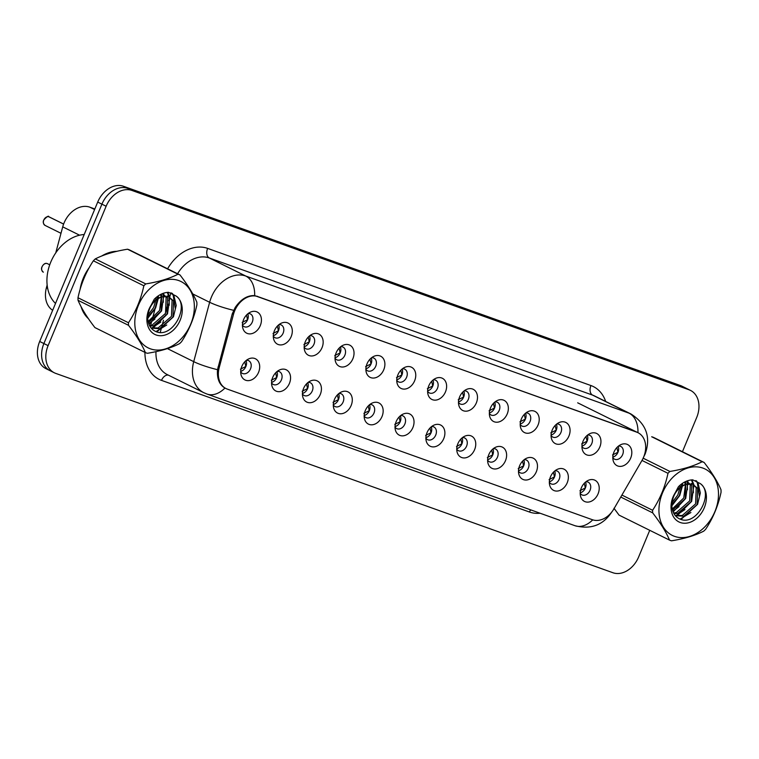 <?xml version="1.0" encoding="UTF-8"?>
<svg xmlns="http://www.w3.org/2000/svg" width="759" height="759" viewBox="0 0 759 759"><rect width="100%" height="100%" fill="white"/><g stroke="black" fill="none" stroke-linecap="round" stroke-linejoin="round"><path stroke-width="1.14" d="M289.426 383.39A11.812 8.852 -63.7 0 1 279.853 391.635A11.812 8.852 -63.7 0 1 271.836 385.525A11.812 8.852 -63.7 0 1 272.709 377.413A11.812 8.852 -63.7 0 1 279.54 369.956A11.812 8.852 -63.7 0 1 288.818 371.948A11.812 8.852 -63.7 0 1 289.426 383.39M271.561 382.897A7.087 5.313 116.3 0 0 273.24 384.443A7.087 5.313 116.3 0 0 281.409 379.879A7.087 5.313 116.3 0 0 279.54 371.73A7.087 5.313 116.3 0 0 277.291 371.331M320.289 394.433A11.812 8.852 -63.7 0 1 310.716 402.678A11.812 8.852 -63.7 0 1 302.699 396.559A11.812 8.852 -63.7 0 1 303.572 388.456A11.812 8.852 -63.7 0 1 310.412 380.999A11.812 8.852 -63.7 0 1 319.681 382.991A11.812 8.852 -63.7 0 1 320.289 394.433M302.424 393.94A7.087 5.313 116.3 0 0 304.112 395.486A7.087 5.313 116.3 0 0 312.272 390.923A7.087 5.313 116.3 0 0 310.403 382.773A7.087 5.313 116.3 0 0 308.154 382.365M351.151 405.477A11.812 8.852 -63.7 0 1 341.588 413.721A11.812 8.852 -63.7 0 1 333.562 407.602A11.812 8.852 -63.7 0 1 334.444 399.5A11.812 8.852 -63.7 0 1 341.275 392.042A11.812 8.852 -63.7 0 1 350.554 394.035A11.812 8.852 -63.7 0 1 351.151 405.477M333.286 404.983A7.087 5.313 116.3 0 0 334.975 406.52A7.087 5.313 116.3 0 0 343.134 401.966A7.087 5.313 116.3 0 0 341.265 393.817A7.087 5.313 116.3 0 0 339.026 393.409M382.014 416.52A11.812 8.852 -63.7 0 1 372.451 424.765A11.812 8.852 -63.7 0 1 364.434 418.645A11.812 8.852 -63.7 0 1 365.307 410.543A11.812 8.852 -63.7 0 1 372.138 403.086A11.812 8.852 -63.7 0 1 381.416 405.069A11.812 8.852 -63.7 0 1 382.014 416.52M364.159 416.027A7.087 5.313 116.3 0 0 365.838 417.564A7.087 5.313 116.3 0 0 373.997 413.01A7.087 5.313 116.3 0 0 372.128 404.86A7.087 5.313 116.3 0 0 369.889 404.452M412.887 427.564A11.812 8.852 -63.7 0 1 403.314 435.808A11.812 8.852 -63.7 0 1 395.297 429.689A11.812 8.852 -63.7 0 1 396.17 421.587A11.812 8.852 -63.7 0 1 403.001 414.129A11.812 8.852 -63.7 0 1 412.279 416.112A11.812 8.852 -63.7 0 1 412.887 427.564M395.022 427.07A7.087 5.313 116.3 0 0 396.701 428.607A7.087 5.313 116.3 0 0 404.86 424.053A7.087 5.313 116.3 0 0 403.001 415.904A7.087 5.313 116.3 0 0 400.752 415.496M443.749 438.607A11.812 8.852 -63.7 0 1 434.176 446.852A11.812 8.852 -63.7 0 1 426.16 440.732A11.812 8.852 -63.7 0 1 427.032 432.63A11.812 8.852 -63.7 0 1 433.863 425.173A11.812 8.852 -63.7 0 1 443.142 427.156A11.812 8.852 -63.7 0 1 443.749 438.607M425.884 438.114A7.087 5.313 116.3 0 0 427.564 439.651A7.087 5.313 116.3 0 0 435.732 435.097A7.087 5.313 116.3 0 0 433.863 426.947A7.087 5.313 116.3 0 0 431.615 426.539M474.612 449.651A11.812 8.852 -63.7 0 1 465.039 457.895A11.812 8.852 -63.7 0 1 457.022 451.776A11.812 8.852 -63.7 0 1 457.895 443.673A11.812 8.852 -63.7 0 1 464.736 436.216A11.812 8.852 -63.7 0 1 474.005 438.199A11.812 8.852 -63.7 0 1 474.612 449.651M456.747 449.157A7.087 5.313 116.3 0 0 458.436 450.694A7.087 5.313 116.3 0 0 466.595 446.14A7.087 5.313 116.3 0 0 464.726 437.99A7.087 5.313 116.3 0 0 462.478 437.582M505.475 460.694A11.812 8.852 -63.7 0 1 495.912 468.939A11.812 8.852 -63.7 0 1 487.885 462.819A11.812 8.852 -63.7 0 1 488.768 454.707A11.812 8.852 -63.7 0 1 495.599 447.26A11.812 8.852 -63.7 0 1 504.868 449.243A11.812 8.852 -63.7 0 1 505.475 460.694M487.61 460.201A7.087 5.313 116.3 0 0 489.299 461.738A7.087 5.313 116.3 0 0 497.458 457.184A7.087 5.313 116.3 0 0 495.589 449.034A7.087 5.313 116.3 0 0 493.35 448.626M536.338 471.737A11.812 8.852 -63.7 0 1 526.774 479.982A11.812 8.852 -63.7 0 1 518.758 473.863A11.812 8.852 -63.7 0 1 519.63 465.751A11.812 8.852 -63.7 0 1 526.461 458.303A11.812 8.852 -63.7 0 1 535.74 460.286A11.812 8.852 -63.7 0 1 536.338 471.737M518.482 471.244A7.087 5.313 116.3 0 0 520.162 472.781A7.087 5.313 116.3 0 0 528.321 468.218A7.087 5.313 116.3 0 0 526.452 460.077A7.087 5.313 116.3 0 0 524.213 459.669M567.21 482.781A11.812 8.852 -63.7 0 1 557.637 491.026A11.812 8.852 -63.7 0 1 549.62 484.906A11.812 8.852 -63.7 0 1 550.493 476.794A11.812 8.852 -63.7 0 1 557.324 469.347A11.812 8.852 -63.7 0 1 566.603 471.33A11.812 8.852 -63.7 0 1 567.21 482.781M549.345 482.288A7.087 5.313 116.3 0 0 551.025 483.825A7.087 5.313 116.3 0 0 559.184 479.261A7.087 5.313 116.3 0 0 557.315 471.121A7.087 5.313 116.3 0 0 555.076 470.713M598.073 493.824A11.812 8.852 -63.7 0 1 588.5 502.069A11.812 8.852 -63.7 0 1 580.483 495.95A11.812 8.852 -63.7 0 1 581.356 487.838A11.812 8.852 -63.7 0 1 588.187 480.381A11.812 8.852 -63.7 0 1 597.466 482.373A11.812 8.852 -63.7 0 1 598.073 493.824M580.208 493.331A7.087 5.313 116.3 0 0 581.887 494.868A7.087 5.313 116.3 0 0 590.047 490.305A7.087 5.313 116.3 0 0 588.187 482.164A7.087 5.313 116.3 0 0 585.939 481.756M258.563 372.346A11.812 8.852 -63.7 0 1 248.99 380.591A11.812 8.852 -63.7 0 1 240.973 374.481A11.812 8.852 -63.7 0 1 241.846 366.369A11.812 8.852 -63.7 0 1 248.677 358.912A11.812 8.852 -63.7 0 1 257.956 360.904A11.812 8.852 -63.7 0 1 258.563 372.346M240.698 371.853A7.087 5.313 116.3 0 0 242.377 373.4A7.087 5.313 116.3 0 0 250.536 368.836A7.087 5.313 116.3 0 0 248.677 360.686A7.087 5.313 116.3 0 0 246.428 360.288M291.162 336.635A11.812 8.852 -63.7 0 1 281.589 344.88A11.812 8.852 -63.7 0 1 273.572 338.761A11.812 8.852 -63.7 0 1 274.445 330.658A11.812 8.852 -63.7 0 1 281.276 323.201A11.812 8.852 -63.7 0 1 290.555 325.184A11.812 8.852 -63.7 0 1 291.162 336.635M273.297 336.142A7.087 5.313 116.3 0 0 274.976 337.679A7.087 5.313 116.3 0 0 283.135 333.125A7.087 5.313 116.3 0 0 281.266 324.975A7.087 5.313 116.3 0 0 279.027 324.567M322.025 347.679A11.812 8.852 -63.7 0 1 312.452 355.924A11.812 8.852 -63.7 0 1 304.435 349.804A11.812 8.852 -63.7 0 1 305.308 341.702A11.812 8.852 -63.7 0 1 312.139 334.245A11.812 8.852 -63.7 0 1 321.418 336.228A11.812 8.852 -63.7 0 1 322.025 347.679M304.16 347.186A7.087 5.313 116.3 0 0 305.839 348.723A7.087 5.313 116.3 0 0 313.998 344.169A7.087 5.313 116.3 0 0 312.139 336.019A7.087 5.313 116.3 0 0 309.89 335.611M352.888 358.722A11.812 8.852 -63.7 0 1 343.315 366.967A11.812 8.852 -63.7 0 1 335.298 360.848A11.812 8.852 -63.7 0 1 336.171 352.736A11.812 8.852 -63.7 0 1 343.011 345.288A11.812 8.852 -63.7 0 1 352.28 347.271A11.812 8.852 -63.7 0 1 352.888 358.722M335.023 358.229A7.087 5.313 116.3 0 0 336.711 359.766A7.087 5.313 116.3 0 0 344.871 355.212A7.087 5.313 116.3 0 0 343.002 347.062A7.087 5.313 116.3 0 0 340.753 346.654M383.75 369.766A11.812 8.852 -63.7 0 1 374.187 378.01A11.812 8.852 -63.7 0 1 366.161 371.891A11.812 8.852 -63.7 0 1 367.033 363.779A11.812 8.852 -63.7 0 1 373.874 356.332A11.812 8.852 -63.7 0 1 383.143 358.314A11.812 8.852 -63.7 0 1 383.75 369.766M365.885 369.272A7.087 5.313 116.3 0 0 367.574 370.809A7.087 5.313 116.3 0 0 375.733 366.246A7.087 5.313 116.3 0 0 373.864 358.106A7.087 5.313 116.3 0 0 371.616 357.698M414.613 380.809A11.812 8.852 -63.7 0 1 405.05 389.054A11.812 8.852 -63.7 0 1 397.023 382.934A11.812 8.852 -63.7 0 1 397.906 374.823A11.812 8.852 -63.7 0 1 404.737 367.375A11.812 8.852 -63.7 0 1 414.016 369.358A11.812 8.852 -63.7 0 1 414.613 380.809M396.748 380.316A7.087 5.313 116.3 0 0 398.437 381.853A7.087 5.313 116.3 0 0 406.596 377.289A7.087 5.313 116.3 0 0 404.727 369.149A7.087 5.313 116.3 0 0 402.488 368.741M445.486 391.853A11.812 8.852 -63.7 0 1 435.913 400.097A11.812 8.852 -63.7 0 1 427.896 393.978A11.812 8.852 -63.7 0 1 428.769 385.866A11.812 8.852 -63.7 0 1 435.6 378.409A11.812 8.852 -63.7 0 1 444.878 380.401A11.812 8.852 -63.7 0 1 445.486 391.853M427.621 391.359A7.087 5.313 116.3 0 0 429.3 392.896A7.087 5.313 116.3 0 0 437.459 388.333A7.087 5.313 116.3 0 0 435.59 380.193A7.087 5.313 116.3 0 0 433.351 379.785M476.348 402.887A11.812 8.852 -63.7 0 1 466.776 411.141A11.812 8.852 -63.7 0 1 458.759 405.021A11.812 8.852 -63.7 0 1 459.631 396.91A11.812 8.852 -63.7 0 1 466.462 389.452A11.812 8.852 -63.7 0 1 475.741 391.445A11.812 8.852 -63.7 0 1 476.348 402.887M458.483 402.403A7.087 5.313 116.3 0 0 460.163 403.94A7.087 5.313 116.3 0 0 468.322 399.376A7.087 5.313 116.3 0 0 466.462 391.236A7.087 5.313 116.3 0 0 464.214 390.828M507.211 413.93A11.812 8.852 -63.7 0 1 497.638 422.175A11.812 8.852 -63.7 0 1 489.621 416.065A11.812 8.852 -63.7 0 1 490.494 407.953A11.812 8.852 -63.7 0 1 497.325 400.496A11.812 8.852 -63.7 0 1 506.604 402.488A11.812 8.852 -63.7 0 1 507.211 413.93M489.346 413.437A7.087 5.313 116.3 0 0 491.026 414.983A7.087 5.313 116.3 0 0 499.194 410.42A7.087 5.313 116.3 0 0 497.325 402.27A7.087 5.313 116.3 0 0 495.077 401.872M538.074 424.974A11.812 8.852 -63.7 0 1 528.501 433.218A11.812 8.852 -63.7 0 1 520.484 427.108A11.812 8.852 -63.7 0 1 521.357 418.996A11.812 8.852 -63.7 0 1 528.198 411.539A11.812 8.852 -63.7 0 1 537.467 413.532A11.812 8.852 -63.7 0 1 538.074 424.974M520.209 424.48A7.087 5.313 116.3 0 0 521.898 426.027A7.087 5.313 116.3 0 0 530.057 421.463A7.087 5.313 116.3 0 0 528.188 413.313A7.087 5.313 116.3 0 0 525.94 412.915M568.937 436.017A11.812 8.852 -63.7 0 1 559.374 444.262A11.812 8.852 -63.7 0 1 551.347 438.142A11.812 8.852 -63.7 0 1 552.229 430.04A11.812 8.852 -63.7 0 1 559.06 422.583A11.812 8.852 -63.7 0 1 568.33 424.575A11.812 8.852 -63.7 0 1 568.937 436.017M551.072 435.524A7.087 5.313 116.3 0 0 552.761 437.061A7.087 5.313 116.3 0 0 560.92 432.507A7.087 5.313 116.3 0 0 559.051 424.357A7.087 5.313 116.3 0 0 556.812 423.949M599.8 447.06A11.812 8.852 -63.7 0 1 590.236 455.305A11.812 8.852 -63.7 0 1 582.219 449.186A11.812 8.852 -63.7 0 1 583.092 441.083A11.812 8.852 -63.7 0 1 589.923 433.626A11.812 8.852 -63.7 0 1 599.202 435.619A11.812 8.852 -63.7 0 1 599.8 447.06M581.944 446.567A7.087 5.313 116.3 0 0 583.624 448.104A7.087 5.313 116.3 0 0 591.783 443.55A7.087 5.313 116.3 0 0 589.914 435.4A7.087 5.313 116.3 0 0 587.675 434.992M630.672 458.104A11.812 8.852 -63.7 0 1 621.099 466.349A11.812 8.852 -63.7 0 1 613.082 460.229A11.812 8.852 -63.7 0 1 613.955 452.127A11.812 8.852 -63.7 0 1 620.786 444.67A11.812 8.852 -63.7 0 1 630.065 446.653A11.812 8.852 -63.7 0 1 630.672 458.104M612.807 457.611A7.087 5.313 116.3 0 0 614.486 459.148A7.087 5.313 116.3 0 0 622.646 454.594A7.087 5.313 116.3 0 0 620.777 446.444A7.087 5.313 116.3 0 0 618.538 446.036M260.29 325.592A11.812 8.852 -63.7 0 1 250.726 333.837A11.812 8.852 -63.7 0 1 242.709 327.717A11.812 8.852 -63.7 0 1 243.582 319.615A11.812 8.852 -63.7 0 1 250.413 312.158A11.812 8.852 -63.7 0 1 259.692 314.141A11.812 8.852 -63.7 0 1 260.29 325.592M242.434 325.099A7.087 5.313 116.3 0 0 244.113 326.636A7.087 5.313 116.3 0 0 252.273 322.082A7.087 5.313 116.3 0 0 250.404 313.932A7.087 5.313 116.3 0 0 248.165 313.524M276.902 371.635A7.087 5.313 -63.7 0 1 276.731 377.565A7.087 5.313 -63.7 0 1 271.57 382.403M307.774 382.678A7.087 5.313 -63.7 0 1 307.594 388.608A7.087 5.313 -63.7 0 1 302.443 393.447M338.637 393.722A7.087 5.313 -63.7 0 1 338.457 399.651A7.087 5.313 -63.7 0 1 333.305 404.49M369.5 404.765A7.087 5.313 -63.7 0 1 369.32 410.695A7.087 5.313 -63.7 0 1 364.168 415.534M400.363 415.809A7.087 5.313 -63.7 0 1 400.183 421.738A7.087 5.313 -63.7 0 1 395.031 426.577M431.226 426.852A7.087 5.313 -63.7 0 1 431.055 432.782A7.087 5.313 -63.7 0 1 425.894 437.62M462.098 437.896A7.087 5.313 -63.7 0 1 461.918 443.816A7.087 5.313 -63.7 0 1 456.757 448.664M492.961 448.939A7.087 5.313 -63.7 0 1 492.781 454.859A7.087 5.313 -63.7 0 1 487.629 459.707M523.824 459.982A7.087 5.313 -63.7 0 1 523.644 465.903A7.087 5.313 -63.7 0 1 518.492 470.751M554.687 471.026A7.087 5.313 -63.7 0 1 554.506 476.946A7.087 5.313 -63.7 0 1 549.355 481.785M585.55 482.06A7.087 5.313 -63.7 0 1 585.369 487.99A7.087 5.313 -63.7 0 1 580.218 492.828M246.039 360.591A7.087 5.313 -63.7 0 1 245.859 366.521A7.087 5.313 -63.7 0 1 240.707 371.36M278.638 324.88A7.087 5.313 -63.7 0 1 278.458 330.801A7.087 5.313 -63.7 0 1 273.306 335.649M309.501 335.924A7.087 5.313 -63.7 0 1 309.321 341.844A7.087 5.313 -63.7 0 1 304.169 346.692M340.364 346.967A7.087 5.313 -63.7 0 1 340.193 352.888A7.087 5.313 -63.7 0 1 335.032 357.736M371.236 358.011A7.087 5.313 -63.7 0 1 371.056 363.931A7.087 5.313 -63.7 0 1 365.904 368.77M402.099 369.054A7.087 5.313 -63.7 0 1 401.919 374.974A7.087 5.313 -63.7 0 1 396.767 379.813M432.962 380.088A7.087 5.313 -63.7 0 1 432.782 386.018A7.087 5.313 -63.7 0 1 427.63 390.857M463.825 391.132A7.087 5.313 -63.7 0 1 463.645 397.061A7.087 5.313 -63.7 0 1 458.493 401.9M494.688 402.175A7.087 5.313 -63.7 0 1 494.517 408.105A7.087 5.313 -63.7 0 1 489.356 412.943M525.56 413.219A7.087 5.313 -63.7 0 1 525.38 419.148A7.087 5.313 -63.7 0 1 520.219 423.987M556.423 424.262A7.087 5.313 -63.7 0 1 556.243 430.192A7.087 5.313 -63.7 0 1 551.091 435.03M587.286 435.305A7.087 5.313 -63.7 0 1 587.105 441.235A7.087 5.313 -63.7 0 1 581.954 446.074M618.149 446.349A7.087 5.313 -63.7 0 1 617.968 452.279A7.087 5.313 -63.7 0 1 612.817 457.117M247.776 313.837A7.087 5.313 -63.7 0 1 247.595 319.767A7.087 5.313 -63.7 0 1 242.444 324.605M55.749 252.889L62.722 226.856A23.633 17.694 -63.7 0 1 64.05 222.975A23.633 17.694 -63.7 0 1 89.828 207.179L94.837 208.972M233.497 314.33A21.271 15.93 -63.7 0 1 234.683 310.839A21.271 15.93 -63.7 0 1 257.889 296.617L636.735 432.165A21.271 15.93 -63.7 0 1 638.006 432.706A21.271 15.93 -63.7 0 1 641.972 460.466L613.936 508.834A21.271 15.93 -63.7 0 1 592.381 519.725L227.292 389.101A21.271 15.93 -63.7 0 1 226.011 388.561A21.271 15.93 -63.7 0 1 219.218 367.603L233.497 314.33L232.301 313.733L235.157 307.556C240.85 299.226 247.358 295.242 254.663 295.602L635.748 431.681M52.665 310.289A23.633 17.694 -63.7 0 1 46.413 287.746L47.143 284.995M89.183 267.699A38.206 28.614 116.3 0 0 83.3 278.155A38.206 28.614 116.3 0 0 80.112 289.378M81.071 306.664A38.206 28.614 116.3 0 0 88.395 318.657M233.582 310.355L233.601 310.317A27.571 4.725 15 0 1 209.636 302.281A31.508 23.595 -63.7 0 1 211.4 297.12A31.508 23.595 -63.7 0 1 245.774 276.048A27.571 18.197 109.7 0 1 254.663 295.602M682.445 451.719L696.677 417.535A23.633 17.694 116.3 0 0 690.453 390.373L686.24 388.295A23.633 17.694 116.3 0 0 684.817 387.688L127.692 188.365A23.633 17.694 116.3 0 0 101.915 204.162L43.889 343.552A23.633 17.694 116.3 0 0 50.122 370.705A23.633 17.694 116.3 0 0 51.546 371.312M225.404 388.266L224.939 388.039C219.313 384.709 216.846 378.589 217.52 369.68L232.292 313.742M116.905 251.314A38.206 28.614 116.3 0 0 101.706 256.011M690.453 390.373A23.633 17.694 116.3 0 0 689.03 389.775L131.905 190.443A23.633 17.694 116.3 0 0 106.127 206.249L48.102 345.639A23.633 17.694 116.3 0 0 54.325 372.792A23.633 17.694 116.3 0 0 55.749 373.4L612.874 572.722A23.633 17.694 116.3 0 0 638.651 556.926L649.732 530.313M39.686 341.465A23.633 17.694 116.3 0 0 45.91 368.627L50.122 370.705A23.633 17.694 116.3 0 1 43.889 343.552L101.915 204.162A23.633 17.694 116.3 0 1 127.692 188.365L684.817 387.688A23.633 17.694 116.3 0 1 686.24 388.295L682.028 386.208A23.633 17.694 116.3 0 0 680.605 385.6L123.489 186.278A23.633 17.694 116.3 0 0 97.712 202.074L39.686 341.465L48.102 345.639M48.832 216.78A4.725 3.539 116.3 0 0 43.823 219.987A4.725 3.539 116.3 0 0 45.075 225.414C43.187 223.725 42.76 221.903 43.794 219.968C47.001 216.514 48.68 215.452 48.823 216.77L63.604 224.095M242.168 322.423L247.529 319.738L246.523 315.023M49.126 216.884L63.623 224.057L49.126 216.884M240.442 369.178L245.802 366.483L244.787 361.777M273.031 333.467L278.401 330.782L277.386 326.066M303.904 344.51L309.264 341.825L308.249 337.11M334.766 355.554L340.127 352.869L339.112 348.153M365.629 366.597L370.99 363.912L369.975 359.197M271.305 380.221L276.665 377.527L275.65 372.821M302.167 391.264L307.528 388.57L306.513 383.864M333.03 402.308L338.4 399.613L337.385 394.908M114.894 251.798A37.808 28.32 116.3 0 0 103.86 255.176M87.835 270.166A37.808 28.32 116.3 0 0 83.575 278.249A37.808 28.32 116.3 0 0 80.9 286.769M84.202 234.522A39.383 29.497 116.3 0 0 50.749 262.149A39.383 29.497 116.3 0 0 55.511 303.448M82.076 308.534A37.808 28.32 116.3 0 0 87.285 317.025M150.367 348.817A37.02 27.732 116.3 0 0 190.756 324.065A37.02 27.732 116.3 0 0 178.782 280.574A37.02 27.732 116.3 0 0 138.394 305.327A37.02 27.732 116.3 0 0 150.367 348.817M146.364 352.963A42.532 31.859 116.3 0 0 147.36 353.296C160.424 351.17 171.173 347.945 179.617 343.599A42.532 31.859 116.3 0 0 181.524 341.73C188.906 330.563 194.038 318.249 196.913 304.776A42.532 31.859 116.3 0 0 196.847 302.196C193.469 294.188 187.843 285.099 179.978 274.929A42.532 31.859 116.3 0 0 179.001 274.549A42.532 31.859 116.3 0 0 178.004 274.227L127.531 249.218C114.562 251.314 103.812 254.55 95.283 258.914A42.532 31.859 116.3 0 0 93.366 260.783C85.966 272.016 80.834 284.331 77.987 297.746A42.532 31.859 116.3 0 0 78.044 300.317C81.384 308.249 87 317.338 94.913 327.584L145.386 352.584A42.532 31.859 116.3 0 0 146.364 352.963M179.978 274.929L129.504 249.929A42.532 31.859 116.3 0 0 128.527 249.55A42.532 31.859 116.3 0 0 127.531 249.218M149.846 326.199L153.669 325.753L167.008 314.15L167.616 297.983L162.379 293.638M151.231 328.163L159.608 328.694L172.948 317.091L173.555 300.934L168.612 296.674L161.809 296.864C153.166 300.422 148.46 307.319 147.701 317.566L147.72 318.021C148.043 324.605 150.643 329.064 155.51 331.389C172.397 339.652 190.367 305.526 176.097 296.029L168.574 292.31C163.441 292.5 158.669 294.815 154.248 299.236L148.83 309.568A22.011 16.48 116.3 0 0 156.136 334.975A22.011 16.48 116.3 0 0 179.162 322.376A22.011 16.48 116.3 0 0 176.097 296.029M147.701 317.091L155.13 308.268L157.388 299.008M157.379 298.657L157.227 296.598M147.844 315.099L153.641 307.528L155.785 300.213M155.832 299.777L155.889 297.689M148.366 322.632L161.069 311.209L161.676 295.042L161.136 294.188M148.09 321.484L159.589 310.469L161.306 297.025M161.287 296.978L160.348 294.587M149.438 325.45L152.189 325.013L165.528 313.41L166.126 297.253L162.9 293.818M151.003 327.879L158.128 327.964L171.468 316.351L172.075 300.194L168.849 296.76M169.608 297.092L167.122 295.934M148.83 309.568C151.999 302.386 156.326 298.154 161.809 296.864M77.987 297.746L128.461 322.746A42.532 31.859 116.3 0 0 128.518 325.317L78.044 300.317M95.283 258.914L145.756 283.913A42.532 31.859 116.3 0 0 143.84 285.782L93.366 260.783M145.756 283.913C158.726 281.817 169.475 278.591 178.004 274.227M128.461 322.746C135.842 311.579 140.965 299.255 143.84 285.782M145.386 352.584C142.056 344.662 136.43 335.573 128.518 325.317M147.701 317.338L148.944 316.152M157.483 298.6L157.644 296.285M148.726 323.78L154.883 319.093M163.318 302.3L163.071 293.923M151.743 328.078L160.823 322.034M169.257 305.241L169.01 296.864M168.991 296.788L167.284 292.386M155.975 331.588L166.762 324.975M175.196 308.182L173.185 295.27L171.619 293.078M147.73 318.325L155.614 307.983L158.28 298.439M158.308 298.116L158.394 295.763M148.973 324.416L161.563 310.924L163.859 294.501M163.792 294.217L163.527 293.211M151.734 328.713L152.236 328.543M152.882 328.296L167.502 313.865L169.798 297.452M169.731 297.158L167.777 292.348M156.885 331.901L173.441 316.807L176.211 305.46L173.925 295.64L172.284 293.363M674.514 536.347A37.02 27.732 116.3 0 0 714.902 511.585A37.02 27.732 116.3 0 0 702.919 468.094A37.02 27.732 116.3 0 0 662.531 492.857A37.02 27.732 116.3 0 0 674.514 536.347M613.984 508.264L619.05 515.114L669.533 540.114A42.532 31.859 116.3 0 0 670.51 540.493A42.532 31.859 116.3 0 0 671.497 540.816C684.561 538.7 695.31 535.465 703.754 531.129A42.532 31.859 116.3 0 0 705.661 529.26C713.043 518.093 718.175 505.769 721.05 492.297A42.532 31.859 116.3 0 0 720.993 489.716C717.606 481.718 711.989 472.629 704.124 462.459A42.532 31.859 116.3 0 0 703.147 462.079A42.532 31.859 116.3 0 0 702.151 461.747L651.677 436.748A42.532 31.859 116.3 0 1 652.674 437.08A42.532 31.859 116.3 0 1 653.641 437.45L704.124 462.459M673.992 513.729L677.806 513.283L691.155 501.68L691.753 485.513L686.515 481.159M675.377 515.684L683.745 516.224L697.094 504.621L697.692 488.454L692.749 484.204L685.946 484.394C677.303 487.952 672.597 494.849 671.838 505.086L671.857 505.551C672.18 512.126 674.779 516.585 679.656 518.919C696.534 527.182 714.513 493.046 700.234 483.559L692.711 479.84C687.578 480.03 682.806 482.335 678.394 486.766L672.967 497.088A22.011 16.48 116.3 0 0 680.273 522.505A22.011 16.48 116.3 0 0 703.299 509.896A22.011 16.48 116.3 0 0 700.234 483.559M671.848 504.621L679.267 495.788L681.525 486.538M681.525 486.187L681.364 484.128M671.981 502.619L677.787 495.058L679.931 487.743M679.969 487.297L680.036 485.21M672.502 510.162L685.206 498.729L685.813 482.572L685.273 481.718M672.227 509.014L683.726 497.999L685.443 484.555M685.434 484.508L684.485 482.117M673.584 512.97L676.326 512.543L689.665 500.94L690.273 484.783L687.047 481.348M675.14 515.408L682.265 515.484L695.605 503.881L696.212 487.724L692.986 484.289M693.745 484.622L691.259 483.464M672.967 497.088C676.136 489.916 680.462 485.684 685.946 484.394M621.915 495.067L652.598 510.266A42.532 31.859 116.3 0 0 652.664 512.847L620.767 497.05M643.148 458.189L669.893 471.443A42.532 31.859 116.3 0 0 667.986 473.312L641.991 460.438M669.893 471.443C682.863 469.347 693.622 466.111 702.151 461.747M652.598 510.266C659.979 499.109 665.112 486.785 667.986 473.312M669.533 540.114C666.193 532.182 660.567 523.093 652.664 512.847M671.838 504.868L673.081 503.682M681.62 486.121L681.781 483.815M672.872 511.31L679.03 506.623M687.464 489.83L687.208 481.453M675.88 515.608L684.969 509.564M693.403 492.771L693.147 484.394M693.128 484.318L691.421 479.916M680.111 519.118L690.908 512.505M699.343 495.712L697.322 482.8L695.756 480.608M671.867 505.855L679.76 495.504L682.417 485.969M682.445 485.646L682.531 483.293M673.11 511.946L685.7 498.445L687.996 482.031M687.929 481.737L687.663 480.741M675.871 516.243L676.373 516.063M677.019 515.816L691.639 501.395L693.944 484.973M693.878 484.678L691.914 479.878M681.032 519.431L697.578 504.337L700.348 492.989L698.071 483.16L696.42 480.883M396.492 377.64L401.853 374.955L400.847 370.24M427.355 388.684L432.715 385.989L431.71 381.284M458.227 399.718L463.588 397.033L462.573 392.327M363.893 413.351L369.263 410.657L368.248 405.951M394.765 424.395L400.126 421.7L399.111 416.995M425.628 435.438L430.989 432.744L429.974 428.038M489.09 410.761L494.451 408.076L493.435 403.361M519.953 421.805L525.313 419.12L524.298 414.405M550.816 432.848L556.176 430.163L555.171 425.448M581.679 443.892L587.039 441.207L586.033 436.491M612.541 454.935L617.911 452.25L616.896 447.535M456.491 446.482L461.851 443.787L460.836 439.082M487.354 457.525L492.724 454.831L491.709 450.125M518.217 468.569L523.587 465.874L522.571 461.168M549.08 479.612L554.449 476.918L553.434 472.212M579.952 490.656L585.312 487.952L584.297 483.255M79.591 235.205L62.722 226.856M219.218 367.603L218.023 367.014M636.735 432.165L635.805 431.7M257.889 296.617L256.959 296.162M94.6 209.541L89.828 207.179M47.665 288.363L46.413 287.746M167.597 268.79A39.383 29.497 -63.7 0 1 207.634 248.402L590.938 385.544A7.875 5.199 -70.3 0 0 592.589 395.116L209.294 257.975A31.508 23.595 116.3 0 0 177.578 273.743M590.938 385.544A39.383 29.497 -63.7 0 1 605.673 401.464M594.487 395.923A31.508 23.595 116.3 0 0 592.589 395.116L629.069 413.181A31.508 23.595 -63.7 0 1 630.966 413.987L594.487 395.923M224.939 388.039A27.571 18.197 -70.3 0 1 206.979 394.044L203.792 392.697A31.508 23.595 -63.7 0 1 193.725 361.645L209.636 302.281L192.786 293.932M637.968 432.687A27.571 18.197 -70.3 0 0 629.069 413.181L245.774 276.048L209.294 257.975A7.875 5.199 -70.3 0 1 207.634 248.402M592.751 519.849A27.571 18.197 109.7 0 1 574.952 525.702L206.979 394.044M167.407 348.609L193.725 361.645A27.571 4.725 15 0 0 217.52 369.68M540.095 513.226A39.383 29.497 -63.7 0 1 529.478 512.031L161.506 380.373A39.383 29.497 -63.7 0 1 144.922 352.356M150.235 326.835L150.405 326.199M150.643 325.326L151.743 321.218M152.284 319.216L155.329 307.85M157.331 300.374L157.758 298.761M157.863 298.363L158.603 295.631M689.03 389.775L680.605 385.6M131.905 190.443L123.489 186.278M106.127 206.249L97.712 202.074M170.851 292.813L169.693 297.139M169.646 297.319L168.735 300.716M167.777 304.274L165.111 314.235M163.498 320.251L161.819 326.531M161.392 328.125L160.234 332.433M155.975 351.654A31.508 23.595 116.3 0 0 167.312 374.623L203.792 392.697M168.346 375.136A7.875 5.199 -70.3 0 0 161.506 380.373M530.674 509.858A7.875 5.199 -70.3 0 0 529.478 512.031M47.532 263.705A4.725 3.539 116.3 0 0 42.096 266.741A4.725 3.539 116.3 0 0 43.339 272.177C41.451 270.489 41.024 268.677 42.058 266.722C43.718 263.743 45.54 262.737 47.532 263.705L49.733 264.796M226.011 388.561L224.711 387.915M638.006 432.706L577.675 402.82M643.319 457.668L645.226 453.816C651.023 437.127 646.27 423.854 630.966 413.987M612.086 511.547C603.405 525.067 591.033 529.782 574.952 525.702M54.325 372.792L50.122 370.705M45.075 225.414L60.995 233.307M162.511 293.581L163.669 294.15M686.658 481.102L687.806 481.68"/></g></svg>
